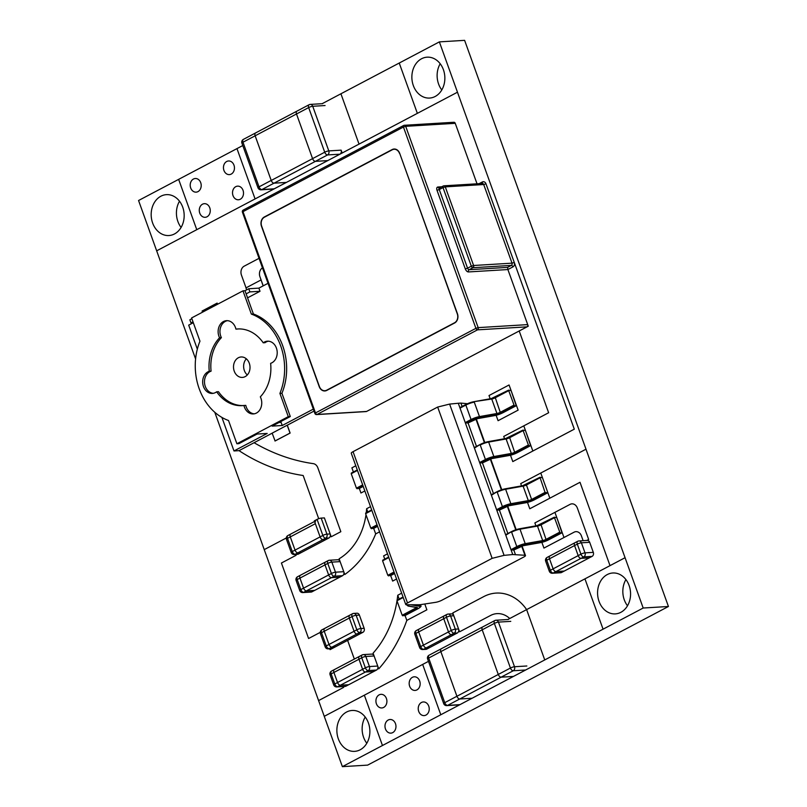 <?xml version="1.0" encoding="UTF-8"?>
<svg xmlns="http://www.w3.org/2000/svg" width="807" height="807" viewBox="0 0 807 807"><rect width="100%" height="100%" fill="white"/><g stroke="black" fill="none" stroke-linecap="round" stroke-linejoin="round"><path stroke-width="1.21" d="M440.844 651.622L456.913 696.259L444.758 702.665A3.077 0.625 160.2 0 0 443.689 703.603L427.619 658.966A3.077 0.625 -19.8 0 1 428.688 658.038L440.844 651.622A3.077 1.715 -117.8 0 1 440.662 649.585A3.077 1.715 -117.8 0 0 440.854 651.612L456.933 696.27L498.282 674.47L482.203 629.813L494.368 623.408A3.077 0.625 -19.8 0 1 498.444 622.106L510.77 621.36M456.933 696.27A3.077 1.715 -117.8 0 0 458.174 698.237A3.077 1.715 -117.8 0 1 456.913 696.259M482.021 627.775A3.077 1.715 -117.8 0 1 482.596 626.989A3.077 1.715 -117.8 0 0 482.021 627.775A3.077 1.715 62.2 0 0 482.203 629.813L440.854 651.612M526.84 665.987L514.503 666.733A3.077 0.625 160.2 0 0 510.428 668.035L498.272 674.45A3.077 1.715 62.2 0 0 499.533 676.427A3.077 1.715 -117.8 0 0 501.117 677.164L513.444 676.417L525.609 670.012L513.272 670.758L501.117 677.164M286.283 537.997L264.232 549.628L342.38 766.65L440.793 714.75L422.666 664.423L364.35 695.18L382.468 745.507L472.095 698.247L459.768 698.993L501.127 677.184L513.454 676.437L603.071 629.178L584.944 578.851L603.071 629.178L643.189 608.024L585.993 449.196L520.717 483.605L521.544 485.915M527.849 668.821L472.085 698.247L527.859 668.832M459.718 698.993L447.592 705.389L459.929 704.642L472.055 698.247L457.67 705.843L472.055 698.247M501.127 677.184A3.077 1.715 -117.8 0 1 499.533 676.427M458.174 698.237A3.077 1.715 62.2 0 0 459.768 698.993M441.651 648.667A3.077 1.715 62.2 0 0 441.237 648.778A3.077 1.715 62.2 0 0 440.662 649.585M495.165 620.462A3.077 1.715 62.2 0 0 494.752 620.573L482.596 626.989A3.077 1.715 -117.8 0 1 482.737 626.908M271.656 189.161L271.969 190.028L342.158 153.007L341.129 150.163L328.802 150.909A3.077 0.625 160.2 0 0 324.727 152.21L312.571 158.626L296.502 113.999L308.657 107.583A3.077 0.625 -19.8 0 1 312.733 106.282L325.07 105.535M271.202 180.435L259.047 186.851L242.978 142.214A3.077 1.715 -117.8 0 1 243.371 139.389A3.077 3.077 0 0 0 241.908 143.142A3.077 0.625 -19.8 0 1 242.978 142.214L255.143 135.808L271.202 180.435A3.077 1.715 -117.8 0 0 272.463 182.412A3.077 1.715 -117.8 0 1 271.223 180.455L312.571 158.646A3.077 1.715 62.2 0 0 313.832 160.603A3.077 1.715 -117.8 0 0 315.406 161.35L327.733 160.593L342.158 153.007M296.31 111.951A3.077 1.715 -117.8 0 1 296.885 111.164A3.077 1.715 -117.8 0 0 296.31 111.951A3.077 1.715 62.2 0 0 296.502 113.999M296.492 113.979L255.143 135.788L271.223 180.455M255.143 135.788A3.077 1.715 -117.8 0 1 254.951 133.76A3.077 1.715 -117.8 0 0 255.143 135.808M271.959 190.028L286.374 182.422L274.057 183.169L315.426 161.36L327.733 160.613L339.888 154.187L327.561 154.934L315.406 161.35M309.454 104.638A3.077 1.715 62.2 0 0 309.041 104.759L296.885 111.164A3.077 1.715 -117.8 0 1 297.037 111.094M255.94 132.842A3.077 1.715 62.2 0 0 255.526 132.963A3.077 1.715 62.2 0 0 254.951 133.76M315.426 161.36A3.077 1.715 -117.8 0 1 313.832 160.603M341.129 150.163A3.077 2.471 86.5 0 1 339.888 154.187M272.463 182.412A3.077 1.715 62.2 0 0 274.057 183.169M274.017 183.169L261.892 189.564L274.209 188.818L286.334 182.422M274.209 188.818A3.077 2.471 86.5 0 1 273.381 189.06L261.054 189.806A3.077 2.471 -93.5 0 0 261.892 189.564A3.077 1.715 -117.8 0 1 259.047 186.851A3.077 0.625 160.2 0 0 257.978 187.779A3.077 3.077 0 0 0 261.054 189.806M336.791 686.928L345.083 686.424A3.077 2.471 -93.5 0 0 345.921 686.192L337.629 686.696A3.077 1.715 -117.8 0 1 334.784 683.973A3.077 0.625 160.2 0 0 333.715 684.901A3.077 3.077 0 0 0 336.791 686.928A3.077 2.471 -93.5 0 0 337.629 686.696L365.45 672.019A3.077 1.715 -117.8 0 1 362.605 669.306L365.369 667.853L361.748 657.786L358.984 659.238L362.605 669.306L358.984 659.238A3.077 1.715 -117.8 0 1 359.377 656.414A3.077 1.715 -117.8 0 1 359.791 656.303A3.077 1.715 62.2 0 0 359.377 656.414A3.077 1.715 62.2 0 0 358.984 659.238L333.916 672.453A3.077 1.715 -117.8 0 1 334.31 669.628A3.077 1.715 -117.8 0 1 334.723 669.517A3.077 1.715 62.2 0 0 334.31 669.628A3.077 1.715 62.2 0 0 333.916 672.453L337.548 682.52L333.916 672.453L331.163 673.916L334.784 683.973L337.548 682.52A3.077 1.715 62.2 0 0 340.383 685.244A3.077 1.715 -117.8 0 1 337.548 682.52L362.605 669.306A3.077 1.715 62.2 0 0 365.45 672.019L373.742 671.515L376.496 670.062A3.077 2.471 86.5 0 0 377.817 666.3M345.921 686.192L348.674 684.74L340.383 685.244L348.674 684.74L373.742 671.515L365.45 672.019L368.204 670.567L376.496 670.062M377.726 666.047L369.445 666.552A3.077 0.625 160.2 0 0 365.369 667.853A3.077 1.715 62.2 0 0 368.204 670.567A3.077 2.471 -93.5 0 0 369.445 666.552L365.823 656.484A3.077 2.471 -93.5 0 0 363.382 654.608L371.674 654.104A3.077 2.471 86.5 0 1 374.014 655.738M302.817 592.57L311.109 592.076A3.077 2.471 -93.5 0 0 311.946 591.834L303.654 592.338A3.077 1.715 -117.8 0 1 300.819 589.614L331.395 573.495L327.773 563.427L299.952 578.105A3.077 1.715 -117.8 0 1 300.335 575.27A3.077 1.715 62.2 0 0 299.952 578.105L303.573 588.162L299.952 578.105L297.188 579.557L300.819 589.614A3.077 0.625 160.2 0 0 299.74 590.553A3.077 3.077 0 0 0 302.817 592.57A3.077 2.471 -93.5 0 0 303.654 592.338L306.408 590.885A3.077 1.715 -117.8 0 1 303.573 588.162A3.077 1.715 62.2 0 0 306.408 590.885L331.475 577.661A3.077 1.715 -117.8 0 1 328.641 574.947L325.019 564.88A3.077 1.715 -117.8 0 1 325.403 562.055A3.077 1.715 -117.8 0 1 325.816 561.944A3.077 1.715 62.2 0 0 325.403 562.055A3.077 1.715 62.2 0 0 325.019 564.88L328.641 574.947A3.077 1.715 62.2 0 0 331.475 577.661L339.767 577.166L342.531 575.704A3.077 2.471 86.5 0 0 343.843 571.941M311.946 591.834L314.7 590.381L306.408 590.885L314.7 590.381L339.767 577.166L331.475 577.661L334.239 576.208A3.077 2.471 -93.5 0 0 335.47 572.193L331.848 562.126A3.077 2.471 -93.5 0 0 329.407 560.25L337.699 559.745A3.077 2.471 86.5 0 1 340.04 561.379M328.57 560.482A3.077 1.715 62.2 0 0 328.156 560.603L300.335 575.27A3.077 1.715 -117.8 0 1 300.749 575.159A3.077 1.715 62.2 0 0 300.335 575.27L297.581 576.723A3.077 3.077 0 0 0 296.119 580.485A3.077 0.625 -19.8 0 1 297.188 579.557A3.077 1.715 -117.8 0 1 297.581 576.723M553.118 568.844L549.496 558.777A3.077 1.715 -117.8 0 1 549.88 555.952A3.077 1.715 -117.8 0 1 550.293 555.841A3.077 1.715 62.2 0 0 549.88 555.952A3.077 1.715 62.2 0 0 549.496 558.777L553.118 568.844A3.077 1.715 62.2 0 0 555.962 571.558A3.077 1.715 -117.8 0 1 553.118 568.844L578.185 555.62A3.077 1.715 62.2 0 0 581.02 558.343L589.312 557.839L592.076 556.386A3.077 2.471 86.5 0 0 593.306 552.361L589.685 542.304A3.077 2.471 86.5 0 0 587.244 540.428L578.952 540.932A3.077 3.077 0 0 0 577.711 541.275A3.077 1.715 62.2 0 0 577.318 544.11L574.564 545.562L578.185 555.62L574.564 545.562A3.077 1.715 -117.8 0 1 574.947 542.728A3.077 1.715 62.2 0 0 574.564 545.562L546.743 560.229L550.364 570.297L553.118 568.844M552.371 573.252L560.663 572.748A3.077 2.471 -93.5 0 0 561.49 572.516L553.198 573.02A3.077 1.715 -117.8 0 1 550.364 570.297A3.077 0.625 160.2 0 0 549.295 571.225A3.077 3.077 0 0 0 552.371 573.252A3.077 2.471 -93.5 0 0 553.198 573.02L555.962 571.558L564.244 571.063L589.312 557.839L581.02 558.343A3.077 1.715 -117.8 0 1 578.185 555.62L580.939 554.167L577.318 544.11A3.077 0.625 -19.8 0 1 581.393 542.808L589.685 542.304M561.49 572.516L564.244 571.063L555.962 571.558L581.02 558.343L583.784 556.891L592.076 556.386M324.253 631.266A3.077 1.715 -117.8 0 1 324.646 628.431A3.077 1.715 -117.8 0 1 325.06 628.32A3.077 1.715 62.2 0 0 324.646 628.431A3.077 1.715 62.2 0 0 324.253 631.266L329.014 644.47L324.253 631.266L321.499 632.718L326.25 645.923L329.014 644.47A3.077 1.715 62.2 0 0 331.848 647.194A3.077 1.715 -117.8 0 1 329.014 644.47L354.081 631.256A3.077 1.715 62.2 0 0 356.916 633.979L360.154 633.777L362.908 632.325A3.077 2.471 86.5 0 0 364.149 628.3L359.387 615.095A3.077 2.471 86.5 0 0 356.946 613.219L353.708 613.411A3.077 3.077 0 0 0 352.467 613.764A3.077 1.715 62.2 0 0 352.084 616.588L349.32 618.041L354.081 631.256L349.32 618.041A3.077 1.715 -117.8 0 1 349.713 615.216A3.077 1.715 62.2 0 0 349.32 618.041L324.253 631.266M332.323 648.455L329.095 648.646A3.077 1.715 -117.8 0 1 326.25 645.923A3.077 0.625 160.2 0 0 325.181 646.861A3.077 3.077 0 0 0 328.257 648.878A3.077 2.471 -93.5 0 0 329.095 648.646L331.848 647.194L335.076 647.002L331.848 647.194L356.916 633.979L360.154 633.777L330.063 649.645L329.77 648.788L330.063 649.645M328.257 648.878L331.495 648.687A3.077 2.471 -93.5 0 0 332.212 648.505M294.293 554.53L297.521 554.328A3.077 2.471 -93.5 0 0 298.358 554.096L295.12 554.288A3.077 1.715 -117.8 0 1 292.285 551.564A3.077 0.625 160.2 0 0 291.216 552.502A3.077 3.077 0 0 0 294.293 554.53A3.077 2.471 -93.5 0 0 295.12 554.288L325.705 538.158A3.077 2.471 -93.5 0 0 326.936 534.143L321.166 518.104A3.077 0.625 160.2 0 0 317.09 519.405L314.337 520.858L320.107 536.897L315.355 523.682L290.288 536.907A3.077 1.715 -117.8 0 1 290.671 534.073A3.077 1.715 -117.8 0 1 291.085 533.962A3.077 1.715 62.2 0 0 290.671 534.073A3.077 1.715 62.2 0 0 290.288 536.907L295.039 550.112L290.288 536.907L287.524 538.36L292.285 551.564L295.039 550.112A3.077 1.715 62.2 0 0 297.884 552.835A3.077 1.715 -117.8 0 1 295.039 550.112L320.107 536.897A3.077 1.715 62.2 0 0 322.941 539.621L326.179 539.419L328.943 537.966A3.077 2.471 86.5 0 0 330.255 534.204M298.358 554.096L301.112 552.644L297.884 552.835L301.112 552.644L326.179 539.419L322.941 539.621A3.077 1.715 -117.8 0 1 320.107 536.897L322.861 535.444L317.09 519.405M321.166 518.104L324.394 517.902L331.183 536.776L340.836 531.692L317.827 467.778A6.829 5.498 -93.5 0 0 313.287 463.642L313.287 463.642A6.829 5.498 -93.5 0 1 317.817 467.778L340.836 531.692M422.686 649.544L425.914 649.353A3.077 2.471 -93.5 0 0 426.752 649.121L423.514 649.312A3.077 1.715 -117.8 0 1 420.679 646.589L451.254 630.469L446.503 617.254L418.682 631.931A3.077 1.715 -117.8 0 1 419.065 629.097A3.077 1.715 62.2 0 0 418.682 631.931L423.433 645.136L418.682 631.931L415.918 633.384L420.679 646.589A3.077 0.625 160.2 0 0 419.61 647.527A3.077 3.077 0 0 0 422.686 649.544A3.077 2.471 -93.5 0 0 423.514 649.312L426.278 647.86A3.077 1.715 -117.8 0 1 423.433 645.136A3.077 1.715 62.2 0 0 426.278 647.86L451.345 634.645A3.077 1.715 -117.8 0 1 448.5 631.921L443.749 618.707A3.077 1.715 -117.8 0 1 444.132 615.882A3.077 1.715 -117.8 0 1 444.546 615.771A3.077 1.715 62.2 0 0 444.132 615.882A3.077 1.715 62.2 0 0 443.749 618.707L448.5 631.921A3.077 1.715 62.2 0 0 451.345 634.645L454.573 634.443L457.337 632.991A3.077 2.471 86.5 0 0 458.648 629.218M426.752 649.121L429.506 647.658L426.278 647.86L429.506 647.658L454.573 634.443L451.345 634.645L454.099 633.182A3.077 2.471 -93.5 0 0 455.34 629.167L450.578 615.953A3.077 2.471 -93.5 0 0 448.137 614.077L451.375 613.885A3.077 2.471 86.5 0 1 453.716 615.519M416.311 630.549A3.077 3.077 0 0 0 414.848 634.312A3.077 0.625 -19.8 0 1 415.918 633.384A3.077 1.715 -117.8 0 1 416.311 630.549L419.065 629.097A3.077 1.715 -117.8 0 1 419.479 628.986A3.077 1.715 62.2 0 0 419.065 629.097L446.886 614.43A3.077 1.715 62.2 0 0 446.503 617.254A3.077 0.625 -19.8 0 1 450.578 615.953L453.806 615.761M584.944 578.851L526.628 609.608L544.745 659.934L603.071 629.178L544.745 659.934L526.628 609.608A45.606 36.708 -93.5 0 0 496.154 593.084A45.606 36.708 -93.5 0 0 496.144 593.084A45.606 36.708 -93.5 0 0 483.776 596.585L452.788 612.927L459.576 631.8L490.585 615.459A23.817 19.166 86.5 0 1 497.031 613.623A23.817 19.166 86.5 0 1 509.742 618.515L526.628 609.608A45.606 36.708 -93.5 0 0 496.144 593.084L496.154 593.084M399.233 63.037L340.917 93.783L359.034 144.11L417.36 113.353L399.233 63.037L417.36 113.353L457.468 92.21L439.361 41.883L464.62 40.35L668.438 606.491L367.639 765.117L342.38 766.65M322.185 103.679L340.917 93.783L359.034 144.11L325.261 161.914L417.35 113.353M178.65 179.366L138.562 200.509L156.669 250.826L288.856 181.121L255.083 198.925L236.965 148.609L178.64 179.356L196.767 229.682L255.083 198.925L236.965 148.609L242.776 145.542M200.721 182.685A6.829 5.498 -93.5 0 0 195.294 178.508A6.829 5.498 -93.5 0 0 190.694 187.97A6.829 5.498 -93.5 0 0 196.121 192.147A6.829 5.498 -93.5 0 0 200.721 182.685M233.969 165.153A6.829 5.498 -93.5 0 0 228.542 160.976A6.829 5.498 -93.5 0 0 223.942 170.438A6.829 5.498 -93.5 0 0 229.37 174.615A6.829 5.498 -93.5 0 0 233.969 165.153M243.028 190.311A6.829 5.498 -93.5 0 0 237.601 186.145A6.829 5.498 -93.5 0 0 233.001 195.597A6.829 5.498 -93.5 0 0 238.428 199.773A6.829 5.498 -93.5 0 0 243.028 190.311M209.78 207.843A6.829 5.498 -93.5 0 0 204.353 203.677A6.829 5.498 -93.5 0 0 199.753 213.129A6.829 5.498 -93.5 0 0 205.18 217.305A6.829 5.498 -93.5 0 0 209.78 207.843M195.294 178.508A6.829 5.498 -93.5 0 0 190.704 187.97A6.829 5.498 -93.5 0 0 196.121 192.147M228.552 160.976A6.829 5.498 -93.5 0 0 223.953 170.438A6.829 5.498 -93.5 0 0 229.38 174.615M237.611 186.145A6.829 5.498 -93.5 0 0 233.011 195.597A6.829 5.498 -93.5 0 0 238.438 199.773M204.363 203.677A6.829 5.498 -93.5 0 0 199.763 213.129A6.829 5.498 -93.5 0 0 205.18 217.305M381.005 694.333A6.829 5.498 -93.5 0 0 376.415 703.795A6.829 5.498 -93.5 0 0 381.832 707.961A6.829 5.498 -93.5 0 0 386.896 700.819A6.829 5.498 -93.5 0 0 381.005 694.333A6.829 5.498 -93.5 0 0 376.405 703.795A6.829 5.498 -93.5 0 0 381.832 707.961M414.253 676.801A6.829 5.498 -93.5 0 0 409.663 686.263A6.829 5.498 -93.5 0 0 415.08 690.429A6.829 5.498 -93.5 0 0 420.144 683.287A6.829 5.498 -93.5 0 0 414.253 676.801A6.829 5.498 -93.5 0 0 409.653 686.263A6.829 5.498 -93.5 0 0 415.08 690.429M423.312 701.959A6.829 5.498 -93.5 0 0 418.722 711.421A6.829 5.498 -93.5 0 0 424.139 715.597A6.829 5.498 -93.5 0 0 429.213 708.445A6.829 5.498 -93.5 0 0 423.312 701.959A6.829 5.498 -93.5 0 0 418.712 711.421A6.829 5.498 -93.5 0 0 424.139 715.597M385.464 728.953A6.829 5.498 -93.5 0 0 390.891 733.129A6.829 5.498 -93.5 0 0 395.955 725.977A6.829 5.498 -93.5 0 0 390.063 719.491A6.829 5.498 -93.5 0 0 385.464 728.953M390.063 719.491A6.829 5.498 -93.5 0 0 385.474 728.953A6.829 5.498 -93.5 0 0 390.891 733.129M459.576 631.8L490.575 615.459A23.817 19.166 86.5 0 1 497.031 613.623M396.994 600.832A98.494 79.278 86.5 0 1 373.086 653.156L378.755 668.872A148.659 119.658 -93.5 0 0 406.829 620.391L405.064 615.539L406.819 620.391L426.883 609.82L424.785 603.989L426.883 609.82M378.745 668.872A148.659 119.658 -93.5 0 0 406.819 620.391L426.873 609.82M401.654 593.175L397.76 595.233L399.132 599.056L397.76 595.233A98.494 79.278 86.5 0 1 397.105 600.126M354.344 659.067L347.615 640.385L354.334 659.067M320.258 632.355L308.587 638.508L281.421 563.024L296.098 555.287L295.796 554.439M308.587 638.508L281.421 563.024M281.411 563.024L296.098 555.287M296.088 555.287L295.786 554.439M318.594 700.597L343.661 687.382L343.358 686.535M318.583 700.597L343.661 687.382M343.651 687.382L343.348 686.535M344.781 574.513A101.127 81.396 -93.5 0 0 375.689 533.901L379.572 531.843L375.679 533.901L373.702 528.414L375.679 533.901A101.127 81.396 -93.5 0 1 344.771 574.523L339.111 558.797A62.744 50.498 86.5 0 0 365.995 514.725M370.514 506.675L366.62 508.733L367.77 511.931L366.62 508.733A62.744 50.498 86.5 0 1 366.257 512.727M504.557 438.736L503.729 436.426L523.783 425.854L532.842 451.022L523.783 425.854L548.639 412.75L519.194 330.971L528.272 326.189L507.885 269.548L468.464 271.939A1.705 1.372 86.5 0 1 469.149 269.709L507.573 267.379L507.896 269.538L512.899 266.905A3.41 2.744 -93.5 0 0 514.271 262.436L485.975 183.804A3.41 2.744 -93.5 0 0 482.334 181.979L479.106 183.683M510.498 455.239L512.798 461.594L574.302 429.163L514.281 262.436L512.021 263.163L483.706 184.531A1.705 1.372 -93.5 0 0 482.354 183.482L443.931 185.812A1.705 1.372 -93.5 0 0 443.467 185.943A1.705 0.948 62.2 0 0 443.235 186.014A1.705 0.948 62.2 0 0 443.023 187.577L439.26 189.564L467.566 268.196L471.328 266.209L443.023 187.577L445.282 186.861L483.706 184.531L485.975 183.804M512.798 461.594L574.291 429.163L514.271 262.436M254.074 442.71A230.399 185.449 -93.5 0 0 313.277 463.642A230.399 185.449 -93.5 0 1 254.084 442.71L239.033 450.649A221.804 178.529 -93.5 0 0 303.16 475.505L318.715 518.699M331.183 536.776L340.826 531.692M527.485 502.418L529.785 508.773L549.839 498.191L540.771 473.033L549.829 498.191L580.001 482.293L610.011 565.636L625.062 557.708L585.983 449.196M529.775 508.773L580.001 482.283M610.011 565.636L584.954 578.851L625.072 557.708L457.468 92.21M541.87 542.365L543.938 548.084L574.11 532.176A6.829 5.498 -93.5 0 1 575.956 531.652A6.829 5.498 -93.5 0 0 574.1 532.176L574.11 532.176M543.928 548.084L574.1 532.176M583.128 540.68L581.383 535.828A6.829 5.498 -93.5 0 0 575.956 531.652M586.81 540.448L588.666 539.469L586.8 540.448M571.911 503.85L571.921 503.85A6.829 5.498 -93.5 0 1 577.338 508.017L588.666 539.469L577.338 508.017A6.829 5.498 -93.5 0 0 571.921 503.85A6.829 5.498 -93.5 0 0 571.911 503.85A6.829 5.498 -93.5 0 0 570.055 504.375L534.87 522.926L535.929 525.851M563.982 537.512L554.923 512.354L563.982 537.512M259.037 258.331L244.198 266.159A6.829 5.498 -93.5 0 0 241.444 275.096L246.044 287.857M263.132 285.89L259.935 276.71A6.829 5.498 -93.5 0 1 262.477 267.884A6.829 5.498 -93.5 0 0 259.925 276.71L263.223 285.839M246.145 293.869L249.898 291.892L248.768 288.745L245.005 290.722L253.378 313.973L251.35 314.094A55.481 44.657 -93.5 0 1 279.908 393.413L288.281 416.654L236.895 443.759L228.522 420.508A55.481 44.657 -93.5 0 1 199.965 341.19L191.602 317.948L242.988 290.843L251.35 314.094M313.328 409.119L282.238 425.501L272.13 426.116L290.298 416.533L281.936 393.291A55.481 44.657 -93.5 0 0 253.378 313.973M236.895 443.759L238.912 443.638L257.09 434.045L267.198 433.44L233.99 450.952L239.033 450.649M219.565 337.76A38.403 30.918 -93.5 0 0 209.255 371.27A11.268 9.069 -93.5 0 0 202.799 383.85A11.268 9.069 -93.5 0 0 212.423 393.423A11.268 9.069 -93.5 0 0 216.649 391.798A38.403 30.918 -93.5 0 0 242.261 405.639A38.403 30.918 -93.5 0 0 243.946 405.477A11.268 9.069 -93.5 0 0 253.358 413.93A11.268 9.069 -93.5 0 0 260.318 396.852A38.403 30.918 -93.5 0 0 270.627 363.342A11.268 9.069 -93.5 0 0 277.073 350.752A11.268 9.069 -93.5 0 0 267.46 341.19A11.268 9.069 -93.5 0 0 263.233 342.804A38.403 30.918 -93.5 0 0 237.611 328.963A38.403 30.918 -93.5 0 0 235.937 329.125A11.268 9.069 -93.5 0 0 226.515 320.672A11.268 9.069 -93.5 0 0 219.565 337.76L221.39 337.649A38.403 30.918 -93.5 0 0 211.081 371.159L209.255 371.27M254.084 442.71L272.171 433.177L275.086 440.995L290.127 433.066L287.292 425.198L314.034 411.096M274.985 440.995L290.026 433.066L287.191 425.208L272.151 433.137M290.298 416.533L288.281 416.654M245.005 290.722L242.988 290.843M248.768 288.745L258.876 288.129L268.025 283.307M193.085 322.82L188.697 325.14L197.332 349.149M191.884 318.735L189.857 319.804L190.997 322.951L193.347 322.81M254.266 413.82A11.268 9.069 -93.5 0 1 245.772 405.366L243.946 405.477M243.179 405.568A38.403 30.918 -93.5 0 1 218.465 391.688L216.649 391.798M268.368 341.19A11.268 9.069 -93.5 0 0 265.049 342.693L263.233 342.804M238.529 328.923A38.403 30.918 -93.5 0 0 237.752 329.014L235.937 329.125M282.238 425.501L281.108 422.364L279.02 422.485M247.567 297.833L260.015 291.277L258.876 288.129M221.915 417.431L233.99 450.952M382.478 745.497L440.793 714.75L422.666 664.423L428.477 661.357M156.669 250.826L195.587 358.954M214.793 412.296L264.242 549.628M364.35 695.18L324.253 716.323L364.35 695.19M455.249 123.32A1.705 1.372 -93.5 0 0 453.887 122.271L404.347 125.277A1.705 1.372 -93.5 0 0 403.883 125.408A1.705 0.948 62.2 0 0 403.651 125.478A1.705 0.948 62.2 0 0 403.439 127.042L243.008 211.646L315.487 412.942L475.908 328.338L403.439 127.042L405.699 126.326L455.249 123.32L477.028 183.804M527.122 326.795A1.705 1.372 -93.5 0 0 527.778 324.807M316.596 414.586A1.705 1.372 -93.5 0 0 317.06 414.455A1.705 0.948 -117.8 0 1 315.487 412.942L314.891 413.456A1.705 1.705 0 0 0 316.596 414.586L366.136 411.58A1.705 1.372 -93.5 0 0 366.6 411.449L519.194 330.981M392.666 581.08L396.56 579.023L392.656 581.08L390.689 575.593M360.961 493.006L364.855 490.959L360.961 493.006M496.123 415.292L498.08 420.699L518.134 410.127L509.076 384.969L489.012 395.541L490.182 398.789M217.638 304.209L217.133 303.099L202.093 311.028L202.517 312.188M413.325 85.552A20.488 16.483 86.5 0 1 427.125 57.176A20.488 16.483 86.5 0 1 444.818 76.625A20.488 16.483 86.5 0 1 429.606 98.061A20.488 16.483 86.5 0 1 413.325 85.552M441.792 89.96A20.488 16.483 86.5 0 1 438.584 84.019A20.488 16.483 86.5 0 1 440.198 63.743M179.507 201.215A20.488 16.483 -93.5 0 0 177.883 221.491A20.488 16.483 -93.5 0 0 181.091 227.433M182.715 207.157A20.488 16.483 -93.5 0 0 166.434 194.648A20.488 16.483 -93.5 0 0 152.634 223.025A20.488 16.483 -93.5 0 0 168.915 235.533A20.488 16.483 -93.5 0 0 182.715 207.157M643.189 608.024L668.438 606.491M324.031 102.691L322.154 103.689M439.361 41.883L399.253 63.037M599.036 601.376A20.488 16.483 86.5 0 1 612.836 572.99A20.488 16.483 86.5 0 1 630.529 592.439A20.488 16.483 86.5 0 1 615.317 613.885A20.488 16.483 86.5 0 1 599.036 601.376M625.909 579.567A20.488 16.483 -93.5 0 0 624.285 599.843A20.488 16.483 -93.5 0 0 627.493 605.785M365.208 717.04A20.488 16.483 -93.5 0 0 363.594 737.316A20.488 16.483 -93.5 0 0 366.802 743.257M338.335 738.849A20.488 16.483 86.5 0 1 352.134 710.463A20.488 16.483 86.5 0 1 369.838 729.911A20.488 16.483 86.5 0 1 354.616 751.357A20.488 16.483 86.5 0 1 338.335 738.849M526.628 609.608L507.885 619.504M362.908 632.325L359.67 632.517A3.077 2.471 -93.5 0 0 360.911 628.502A3.077 0.625 160.2 0 0 356.835 629.803A3.077 1.715 62.2 0 0 359.67 632.517L356.916 633.979A3.077 1.715 -117.8 0 1 354.081 631.256L356.835 629.803L352.084 616.588A3.077 0.625 -19.8 0 1 356.159 615.287L359.387 615.095M315.355 523.682A3.077 1.715 -117.8 0 1 315.739 520.858M399.526 153.441A6.829 5.498 -93.5 0 0 392.252 149.789L264.414 217.204A6.829 5.498 -93.5 0 0 261.66 226.142L319.411 386.543A6.829 5.498 -93.5 0 0 326.694 390.195L454.533 322.78A6.829 5.498 -93.5 0 0 457.276 313.842L399.697 153.34A7.071 5.689 -93.5 0 0 392.162 149.567L264.323 216.982A7.071 5.689 -93.5 0 0 261.478 226.232L319.229 386.644A7.071 5.689 -93.5 0 0 326.764 390.417L454.603 323.002A7.071 5.689 -93.5 0 0 457.448 313.752L399.697 153.34M387.501 553.854L383.597 555.912L384.747 559.11M355.796 465.79L351.892 467.848L353.385 471.984M359.317 488.467L360.951 493.006M498.07 420.699L518.134 410.127L509.066 384.969M217.557 304.259L217.133 303.099M261.004 279.968L245.964 287.897L246.67 289.854M190.997 322.951L193.014 321.882M249.898 291.892L260.015 291.277M227.433 320.672A11.268 9.069 -93.5 0 0 221.39 337.649M211.081 371.159A11.268 9.069 -93.5 0 0 204.554 383.184A11.268 9.069 -93.5 0 0 213.33 393.302M249.282 363.231A10.239 8.241 -93.5 0 0 241.142 356.966A10.239 8.241 -93.5 0 0 234.242 371.159A10.239 8.241 -93.5 0 0 242.382 377.414A10.239 8.241 -93.5 0 0 249.282 363.231M246.327 358.822A10.239 8.241 -93.5 0 0 244.35 370.544A10.239 8.241 -93.5 0 0 247.305 374.952M281.936 393.291L279.908 393.413M467.858 423.009L465.246 422.596L474.415 448.077L480.246 444.445M468.05 422.929L476.493 446.392M482.243 462.956L479.63 462.542L491.402 495.256L497.223 491.624M482.435 462.875L493.481 493.571M465.871 423.201L471.692 420.144L471.056 419.539L465.246 422.596L458.285 403.258L460.908 403.097L462.118 406.456M471.692 420.144A6.658 1.352 -19.8 0 1 479.318 417.471L479.469 416.594A7.344 1.493 -19.8 0 0 471.056 419.539L465.851 405.064L460.04 408.13L465.861 404.499M513.605 550.071L510.992 549.668L512.748 554.54L524.943 555.277A5.124 1.039 -19.8 0 1 525.488 555.519A5.124 1.039 -19.8 0 1 523.703 557.072L441.883 600.216A5.124 1.039 -19.8 0 1 435.75 602.315L419.872 604.746L406.486 604.766A5.124 1.039 -19.8 0 1 405.739 604.504A5.124 1.039 -19.8 0 1 407.515 602.96L492.139 558.333L437.666 407.051L353.052 451.668L407.515 602.96M513.797 550.001L515.38 554.389M405.739 604.504L351.267 453.221A5.124 1.039 -19.8 0 1 353.052 451.668M458.285 403.258L449.61 404.085L504.082 555.367L492.139 558.333M449.61 404.085L437.666 407.051M512.748 554.54L504.082 555.367M511.618 550.273L517.438 547.207L516.803 546.601L510.992 549.668L505.787 535.202L511.608 531.571M499.23 510.135L496.608 509.721L505.787 535.202L511.769 531.48A6.658 1.352 -19.8 0 1 519.405 528.817L511.678 531.51L505.868 534.577M497.243 510.327L503.054 507.26L502.418 506.655L496.608 509.721L491.402 495.256L497.394 491.534A6.658 1.352 -19.8 0 1 505.021 488.871L497.304 491.564L491.483 494.63M480.256 463.147L486.066 460.081L485.441 459.486L479.63 462.542L474.415 448.077L480.407 444.354A6.658 1.352 -19.8 0 1 488.043 441.691L480.316 444.385L474.506 447.451M499.412 510.054L507.865 533.518M460.908 403.097L467.455 403.712M404.801 615.65L402.189 615.247L396.973 600.771L403.036 597.019M390.417 575.704L387.804 575.3L382.599 560.835L388.661 557.072M373.439 528.524L370.817 528.121L365.611 513.655L371.674 509.893L365.692 513.02M359.054 488.578L356.442 488.174L351.227 473.709L357.289 469.946L351.317 473.084M560.058 532.933L554.308 517.226L556.85 517.701L561.975 532.791L560.058 532.933L546.652 540.004L546.016 539.399L540.892 524.298L554.238 517.287M547.681 492.22L547.499 492.875L545.048 492.381L539.923 477.28L542.465 477.754L547.681 492.22M528.696 445.807L522.946 430.101L525.488 430.575L530.602 445.666L528.696 445.807L515.28 452.878L514.654 452.273L509.53 437.182L522.865 430.161M514.311 405.86L508.561 390.164L511.103 390.628L516.228 405.729L514.311 405.86L500.895 412.932L500.269 412.327L495.145 397.236L508.491 390.225M441.106 648.868L429.072 655.213A3.077 1.715 -117.8 0 0 428.688 658.038L444.758 702.665A3.077 1.715 -117.8 0 0 447.592 705.389A3.077 2.471 -93.5 0 1 446.765 705.621L459.102 704.874M495.992 620.23A3.077 2.471 -93.5 0 1 498.444 622.106L514.503 666.733A3.077 2.471 -93.5 0 1 513.272 670.758A3.077 1.715 62.2 0 1 510.428 668.035L494.368 623.408A3.077 1.715 62.2 0 1 494.752 620.573A3.077 3.077 0 0 1 495.992 620.23L508.329 619.483M310.292 104.406A3.077 2.471 -93.5 0 1 312.733 106.282L328.802 150.909A3.077 2.471 -93.5 0 1 327.561 154.934A3.077 1.715 62.2 0 1 324.727 152.21L308.657 107.583A3.077 1.715 62.2 0 1 309.041 104.759A3.077 3.077 0 0 1 310.292 104.406L322.629 103.659M333.715 684.901L330.093 674.844A3.077 0.625 -19.8 0 1 331.163 673.916A3.077 1.715 -117.8 0 1 331.546 671.081L362.131 654.961A3.077 1.715 62.2 0 0 361.748 657.786A3.077 0.625 -19.8 0 1 365.823 656.484L374.105 655.98M362.545 654.84A3.077 1.715 62.2 0 0 362.131 654.961A3.077 3.077 0 0 1 363.382 654.608M343.752 571.689L335.47 572.193A3.077 0.625 160.2 0 0 331.395 573.495A3.077 1.715 62.2 0 0 334.239 576.208L342.531 575.704M329.407 560.25A3.077 3.077 0 0 0 328.156 560.603A3.077 1.715 62.2 0 0 327.773 563.427A3.077 0.625 -19.8 0 1 331.848 562.126L340.13 561.622M547.126 557.405A3.077 3.077 0 0 0 545.663 561.168A3.077 0.625 -19.8 0 1 546.743 560.229A3.077 1.715 -117.8 0 1 547.126 557.405L577.711 541.275A3.077 1.715 62.2 0 1 578.125 541.164M593.306 552.361L585.014 552.866A3.077 0.625 160.2 0 0 580.939 554.167A3.077 1.715 62.2 0 0 583.784 556.891A3.077 2.471 -93.5 0 0 585.014 552.866L581.393 542.808A3.077 2.471 -93.5 0 0 578.952 540.932M320.429 633.646A3.077 0.625 -19.8 0 1 321.499 632.718A3.077 1.715 -117.8 0 1 321.882 629.884A3.077 3.077 0 0 0 320.429 633.646L325.181 646.861M291.216 552.502L286.455 539.288A3.077 0.625 -19.8 0 1 287.524 538.36A3.077 1.715 -117.8 0 1 287.917 535.535L314.559 521.483M364.149 628.3L360.911 628.502L356.159 615.287A3.077 2.471 -93.5 0 0 353.708 613.411M352.881 613.653A3.077 1.715 62.2 0 0 352.467 613.764L321.882 629.884M330.164 533.952L326.936 534.143A3.077 0.625 160.2 0 0 322.861 535.444A3.077 1.715 62.2 0 0 325.705 538.158L328.943 537.966M458.558 628.966L455.34 629.167A3.077 0.625 160.2 0 0 451.254 630.469A3.077 1.715 62.2 0 0 454.099 633.182L457.337 632.991M447.3 614.319A3.077 1.715 62.2 0 0 446.886 614.43A3.077 3.077 0 0 1 448.137 614.077M468.464 271.939A3.41 1.907 -117.8 0 1 465.306 268.913L437.001 190.281A3.41 1.907 -117.8 0 1 437.888 187.022L441.772 186.78M366.6 411.449L317.06 414.455L477.492 329.851A1.705 1.372 -93.5 0 0 478.178 327.622L405.699 126.326A1.705 1.372 -93.5 0 0 404.347 125.277A1.705 1.705 0 0 0 403.651 125.478L243.23 210.072A1.705 0.948 -117.8 0 1 243.452 210.012M527.021 326.845L477.492 329.851A1.705 0.948 62.2 0 1 475.908 328.338L478.178 327.622L527.707 324.616M243.008 211.646A1.705 0.948 -117.8 0 1 243.23 210.072A1.705 1.705 0 0 0 242.413 212.16L243.008 211.646M465.306 268.913L467.566 268.196A1.705 0.948 -117.8 0 0 469.149 269.709L472.912 267.722L511.325 265.392A1.705 1.372 -93.5 0 0 512.021 263.163L473.598 265.493L445.282 186.861A1.705 1.372 -93.5 0 0 443.931 185.812A1.705 1.705 0 0 0 443.235 186.014L439.472 187.991A1.705 0.948 -117.8 0 1 439.704 187.93M507.573 267.379L511.325 265.392A1.705 0.948 -117.8 0 1 512.909 266.895M482.334 181.979A1.705 0.948 -117.8 0 1 482.213 183.492M439.401 188.041A1.705 1.372 86.5 0 1 437.888 187.022M437.001 190.281L439.26 189.564A1.705 0.948 -117.8 0 1 439.472 187.991L439.24 188.061M473.598 265.493L471.328 266.209A1.705 0.948 62.2 0 0 472.912 267.722A1.705 1.372 -93.5 0 0 473.598 265.493M475.908 419.055L484.402 442.65M490.283 459.001L501.389 489.829M507.27 506.181L515.764 529.775M521.655 546.117L524.943 555.277M407.293 604.776A7.344 1.493 160.2 0 0 407.121 605.321L406.92 604.766M411.106 604.826A3.581 0.726 160.2 0 0 411.156 604.836A0.686 0.625 99.9 0 1 411.156 604.836L419.852 606.35A6.658 1.352 -19.8 0 1 418.056 608.66L404.64 615.741M408.584 604.786A6.658 1.352 160.2 0 0 408.503 606.017A0.686 0.625 99.9 0 1 408.16 606.057L407.121 605.321M417.017 604.907L420.215 605.462A0.686 0.625 99.9 0 1 419.852 606.35M419.953 604.736L420.215 605.462A7.344 1.493 -19.8 0 1 420.79 605.785L420.386 604.665M408.503 606.017L417.199 607.53A0.686 0.625 99.9 0 1 416.856 607.57L416.614 607.288M416.533 607.52A2.905 0.585 -19.8 0 1 415.605 608.165L415.292 607.298M417.199 607.53A3.581 0.726 -19.8 0 1 416.23 608.771L415.605 608.165L402.189 615.247M403.207 597.493L396.973 600.771M416.23 608.771L402.814 615.852M390.346 575.764L394.583 573.535L390.255 575.794M394.32 572.799L388.439 575.905M394.038 572.012L387.804 575.3M388.823 557.546L382.599 560.835M371.845 510.367L365.611 513.655M377.051 524.832L370.817 528.121M377.595 526.335L373.268 528.615M377.333 525.619L371.452 528.726M357.461 470.42L351.227 473.709M362.666 484.886L356.442 488.174M363.211 486.389L358.893 488.669M362.958 485.673L357.067 488.78M517.438 547.207A6.658 1.352 -19.8 0 1 525.064 544.543L525.216 543.666A7.344 1.493 -19.8 0 0 516.803 546.601L511.598 532.136A7.344 1.493 -19.8 0 1 520.011 529.2L519.516 528.777L536.978 525.67L519.627 528.777M513.444 550.162L519.254 547.096A3.581 0.726 -19.8 0 1 523.36 545.663L540.831 542.556A6.658 1.352 160.2 0 0 548.467 539.893L561.884 532.822M525.064 544.543L542.536 541.436L542.687 540.559L525.216 543.666L520.011 529.2L537.482 526.093L536.978 525.67L554.308 517.226M559.433 532.327L546.016 539.399A2.905 0.585 160.2 0 1 542.687 540.559L537.482 526.093A2.905 0.585 160.2 0 0 540.811 524.933L554.217 517.852M542.536 541.436A3.581 0.726 160.2 0 0 546.652 540.004M537.089 525.67A3.581 0.726 160.2 0 0 540.821 524.358M503.054 507.26A6.658 1.352 -19.8 0 1 510.69 504.597L510.841 503.719A7.344 1.493 -19.8 0 0 502.418 506.655L497.213 492.189A7.344 1.493 -19.8 0 1 505.626 489.254L505.132 488.83L522.603 485.723L505.243 488.83M499.059 510.216L504.869 507.149A3.581 0.726 -19.8 0 1 508.985 505.717L526.457 502.61A6.658 1.352 160.2 0 0 534.083 499.947L547.499 492.875M510.69 504.597L528.151 501.49L528.313 500.612L510.841 503.719L505.626 489.254L523.097 486.147L522.603 485.723L539.853 477.341M528.151 501.49A3.581 0.726 160.2 0 0 532.267 500.058L531.631 499.452A2.905 0.585 160.2 0 1 528.313 500.612L523.097 486.147A2.905 0.585 160.2 0 0 526.426 484.987L539.923 477.28M522.714 485.723A3.581 0.726 160.2 0 0 526.446 484.412M545.048 492.381L531.631 499.452L526.426 484.987L539.843 477.915M532.267 500.058L545.683 492.986M486.066 460.081A6.658 1.352 -19.8 0 1 493.702 457.418L493.854 456.54A7.344 1.493 -19.8 0 0 485.441 459.486L480.226 445.01A7.344 1.493 -19.8 0 1 488.649 442.075L488.144 441.651L505.616 438.544L488.265 441.651M482.072 463.036L487.892 459.98A3.581 0.726 -19.8 0 1 491.998 458.537L509.469 455.43A6.658 1.352 160.2 0 0 517.095 452.767L530.512 445.696M493.702 457.418L511.174 454.311L511.325 453.433L493.854 456.54L488.649 442.075L506.11 438.968L505.616 438.544L522.946 430.101M528.06 445.202L514.654 452.273A2.905 0.585 160.2 0 1 511.325 453.433L506.11 438.968A2.905 0.585 160.2 0 0 509.439 437.808L522.855 430.736M511.174 454.311A3.581 0.726 160.2 0 0 515.28 452.878M505.727 438.544A3.581 0.726 160.2 0 0 509.459 437.233M467.697 423.09L473.507 420.033A3.581 0.726 -19.8 0 1 477.613 418.591L495.084 415.494A6.658 1.352 160.2 0 0 502.721 412.821L516.137 405.75M479.318 417.471L496.789 414.374L496.941 413.497L479.469 416.594L474.264 402.128A7.344 1.493 -19.8 0 0 465.851 405.064L466.022 404.418A6.658 1.352 -19.8 0 1 473.659 401.745L465.932 404.438L460.121 407.505M513.686 405.255L500.269 412.327A2.905 0.585 160.2 0 1 496.941 413.497L491.735 399.021L473.77 401.704L491.231 398.597L473.88 401.715M508.471 390.79L495.064 397.861A2.905 0.585 160.2 0 1 491.735 399.021L491.231 398.597L508.561 390.164M496.789 414.374A3.581 0.726 160.2 0 0 500.895 412.932M491.342 398.608A3.581 0.726 160.2 0 0 495.074 397.296M429.072 655.213A3.077 3.077 0 0 0 427.619 658.966M443.689 703.603A3.077 3.077 0 0 0 446.765 705.621M441.237 648.778L482.596 626.968M255.395 133.044L243.371 139.389M241.908 143.142L257.978 187.779M296.885 111.154L255.526 132.963M331.546 671.081A3.077 3.077 0 0 0 330.093 674.844M299.74 590.553L296.119 580.485M549.295 571.225L545.663 561.168M287.917 535.535A3.077 3.077 0 0 0 286.455 539.288M419.61 647.527L414.848 634.312M314.891 413.456L242.413 212.16M476.312 418.934L484.805 442.518M490.686 458.87L501.783 489.698M507.674 506.05L516.167 529.644M522.058 545.996L525.488 555.519M408.16 606.057L416.856 607.57M404.731 615.711L418.147 608.639C420.729 606.975 421.607 606.027 420.79 605.785M403.036 596.998L397.064 600.146M388.651 557.052L382.679 560.199M377.595 526.356L373.359 528.585M363.221 486.409L358.984 488.649M513.534 550.142L523.259 545.703L540.73 542.597L548.558 539.863L561.975 532.791M499.15 510.195L508.874 505.757L526.346 502.66L534.173 499.926L547.59 492.845M482.172 463.016L491.887 458.588L509.358 455.481L517.196 452.747L530.602 445.666M467.788 423.07L477.512 418.641L494.984 415.534L502.811 412.801L516.228 405.729"/></g></svg>
